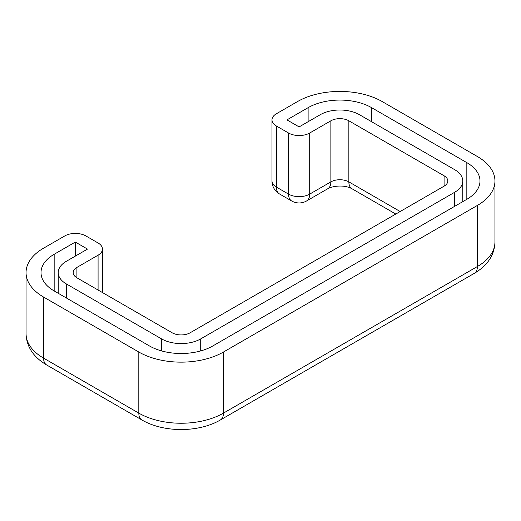 <?xml version="1.0" encoding="UTF-8"?>
<svg xmlns="http://www.w3.org/2000/svg" width="521" height="521" viewBox="0 0 521 521"><rect width="100%" height="100%" fill="white"/><g stroke="black" fill="none" stroke-linecap="round" stroke-linejoin="round"><path stroke-width="0.78" d="M276.371 113.773L297.537 101.556A59.856 34.555 180 0 1 382.186 101.556L477.418 156.534A59.856 34.555 180 0 1 494.95 180.976A59.856 34.555 180 0 1 477.418 205.411L223.463 352.027A59.856 34.555 180 0 1 138.814 352.027L43.582 297.048A59.856 34.555 180 0 1 26.05 272.607A59.856 34.555 180 0 1 43.582 248.172L64.747 235.954A14.966 8.642 180 0 1 85.906 235.954L98.078 242.981A14.966 8.642 180 0 1 102.461 249.09A14.966 8.642 180 0 1 98.078 255.199L76.913 267.416A12.719 7.346 0 0 0 73.187 272.607A12.719 7.346 0 0 0 76.913 277.804L172.145 332.782A12.719 7.346 0 0 0 190.132 332.782L444.087 186.166A12.719 7.346 0 0 0 447.813 180.976A12.719 7.346 0 0 0 444.087 175.779L348.855 120.8A12.719 7.346 0 0 0 330.868 120.8L309.702 133.018A14.966 8.642 180 0 1 288.543 133.018L276.371 125.991A14.966 8.642 180 0 1 271.988 119.882A14.966 8.642 180 0 1 276.371 113.773M308.119 121.712L308.119 107.665L286.954 119.882L299.119 126.909L320.285 114.692A27.685 15.982 180 0 1 359.438 114.692L454.67 169.67A27.685 15.982 180 0 1 462.778 180.976A27.685 15.982 180 0 1 454.67 192.275L200.715 338.891A27.685 15.982 180 0 1 161.562 338.891L66.33 283.912A27.685 15.982 180 0 1 58.222 272.607A27.685 15.982 180 0 1 66.33 261.308L87.495 249.09L75.324 242.063L75.324 256.117M308.119 107.665A44.891 25.92 180 0 1 371.603 107.665L466.836 162.643A44.891 25.92 180 0 1 479.984 180.976A44.891 25.92 180 0 1 466.836 199.302L212.881 345.918A44.891 25.92 180 0 1 149.397 345.918L54.164 290.939A44.891 25.92 180 0 1 41.016 272.607A44.891 25.92 180 0 1 54.164 254.281L75.324 242.063M309.702 133.018L309.702 194.112A14.966 8.642 180 0 1 288.543 194.112A14.966 8.642 120 0 0 291.643 200.956A14.966 14.966 0 0 0 306.602 200.956A14.966 8.642 -120 0 0 309.702 194.112L330.868 181.888A12.719 7.346 180 0 1 348.855 181.888L348.855 120.8M330.868 120.8L330.868 181.888A14.966 8.642 -120 0 1 327.768 188.739L306.602 200.956M161.562 350.92L161.562 338.891M200.715 338.891L200.715 350.92M66.33 283.912L66.33 297.96M288.543 133.018L288.543 194.112L276.371 187.085A14.966 8.642 120 0 0 279.471 193.936L291.643 200.956M327.768 188.739C332.444 186.121 343.743 184.284 351.955 188.739A14.966 8.642 -60 0 1 348.855 181.888L400.174 211.519M276.371 125.991L276.371 187.085A14.966 8.642 180 0 1 271.988 180.976A14.966 14.966 0 0 0 279.471 193.936M444.087 175.779L444.087 186.166M76.913 267.416L76.913 277.804M98.078 255.199L98.078 290.021M43.582 297.048L43.582 358.135A59.856 34.555 180 0 1 26.05 333.7L26.05 272.607M138.814 352.027L138.814 413.12L43.582 358.135A14.966 8.642 120 0 0 46.682 364.987L141.914 419.972C163.568 432.73 198.709 432.73 220.363 419.972L474.318 273.349C487.643 265.443 494.52 255.016 494.95 242.063A59.856 34.555 180 0 1 477.418 266.505L223.463 413.12A59.856 34.555 180 0 1 138.814 413.12A14.966 8.642 120 0 0 141.914 419.972M223.463 352.027L223.463 413.12A14.966 8.642 60 0 1 220.363 419.972M477.418 205.411L477.418 266.505A14.966 8.642 60 0 1 474.318 273.349M371.603 107.665L371.603 121.712M466.836 199.302L466.836 162.643M54.164 254.281L54.164 290.939M454.67 206.329L454.67 192.275M351.955 188.739L395.791 214.053M494.95 242.063L494.95 180.976M46.682 364.987C33.357 357.08 26.48 346.654 26.05 333.7M102.461 292.555L102.461 249.09M271.988 180.976L271.988 119.882M462.778 201.647L462.778 180.976M58.222 293.284L58.222 272.607"/></g></svg>
